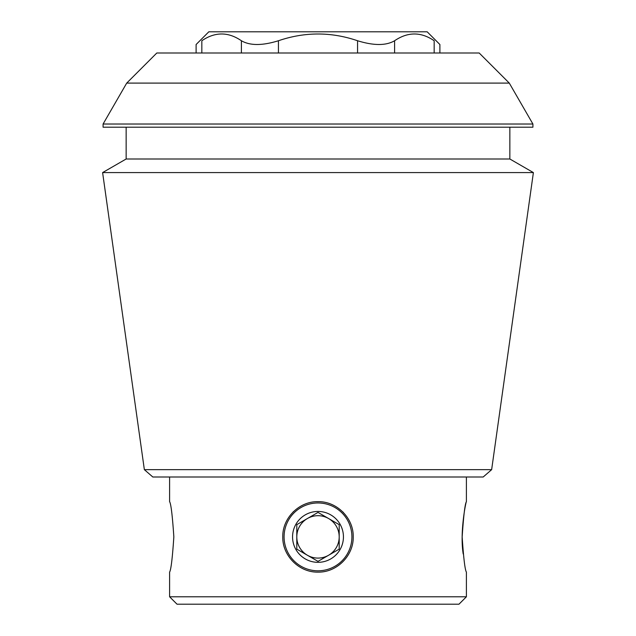 <?xml version="1.0" encoding="UTF-8"?>
<svg xmlns="http://www.w3.org/2000/svg" width="636" height="636" viewBox="0 0 636 636"><rect width="100%" height="100%" fill="white"/><g stroke="black" fill="none" stroke-linecap="round" stroke-linejoin="round"><path stroke-width="0.95" d="M169.597 477L169.597 501.661C170.997 503.784 172.412 515.526 173.843 536.871C172.412 558.249 170.997 569.991 169.597 572.122L169.597 596.783L466.403 596.783L466.403 572.122C465.003 570.015 463.588 558.281 462.157 536.911C463.588 515.542 464.995 503.792 466.403 501.661C466.132 500.58 459.613 531.927 463.207 553.964M282.774 536.887C282.36 518.054 299.166 501.232 317.976 501.661C336.818 501.24 353.664 518.054 353.226 536.871C353.672 555.697 336.865 572.527 318.024 572.122C299.19 572.567 282.352 555.737 282.774 536.887M293.093 511.98A35.226 35.226 0 0 1 293.49 511.59M317.07 501.677A35.226 35.226 0 0 1 317.976 501.661M342.907 511.98A35.226 35.226 0 0 1 343.361 512.441M318.024 572.122A35.226 35.226 0 0 1 317.539 572.114M278.441 53.003L278.441 40.744C304.851 31.752 331.221 31.752 357.559 40.744C373.73 45.744 386.084 45.744 394.606 40.744C407.827 31.736 421.008 31.736 434.165 40.744C441.742 45.744 441.742 45.744 434.165 40.744C441.742 45.744 441.742 45.744 434.165 40.744L434.165 53.003M201.835 53.003L201.835 40.744C194.258 45.744 194.258 45.744 201.835 40.744C215.048 31.736 228.237 31.736 241.394 40.744C249.996 45.744 262.342 45.744 278.441 40.744M509.285 83.093L479.194 53.003L156.806 53.003L126.715 83.093L509.285 83.093L532.912 124.02L103.088 124.02L103.088 127.2L532.912 127.2L532.912 124.02M144.356 469.654L152.815 477L483.185 477L491.644 469.654L144.356 469.654L102.611 172.587L533.389 172.587L509.857 159L126.143 159L102.611 172.587M466.403 477L466.403 501.661M169.597 596.783L177.023 604.2L458.977 604.2L466.403 596.783M509.857 127.2L509.857 159M491.644 469.654L533.389 172.587M196.103 53.003L196.103 44.52L208.823 31.8L427.177 31.8L439.897 44.52L439.897 53.003M284.077 536.887A33.923 33.923 0 0 1 334.957 507.512A33.923 33.923 0 0 1 334.957 566.263A33.923 33.923 0 0 1 284.077 536.887M343.44 536.887A25.44 25.44 0 0 0 305.28 514.858A25.44 25.44 0 0 0 305.28 558.925A25.44 25.44 0 0 0 343.44 536.887M318 561.373L339.203 549.13L339.203 524.652L318 512.409L296.797 524.652L296.797 536.887A21.203 21.203 0 0 1 328.597 518.531A21.203 21.203 0 0 1 328.597 555.252A21.203 21.203 0 0 1 296.797 536.887L296.797 549.13L296.797 524.652L318 512.409L339.203 524.652L339.203 549.13L318 561.373L296.797 549.13L318 561.373M357.559 53.003L357.559 40.744M394.606 53.003L394.606 40.744M241.394 53.003L241.394 40.744M126.715 83.093L103.088 124.02M126.143 127.2L126.143 159"/></g></svg>
